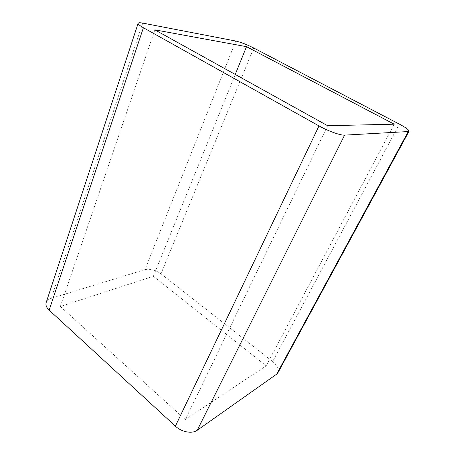 <?xml version="1.0" encoding="UTF-8"?>
<svg xmlns="http://www.w3.org/2000/svg" width="455" height="455" viewBox="0 0 455 455"><rect width="100%" height="100%" fill="white"/><g stroke="black" fill="none" stroke-linecap="round" stroke-linejoin="round"><path stroke-width="0.34" stroke-dasharray="2.27 1.71" d="M253.725 48.003L160.962 273.802C155.491 269.974 150.161 268.587 144.986 269.627L235.77 41.041M160.962 273.802L272.636 361.543L399.297 124.084M277.937 372.73C279.262 369.352 277.499 365.621 272.636 361.543M142.722 23.103L51.278 298.309C48.583 299.162 46.882 300.573 46.177 302.541M51.278 298.309L144.986 269.627M185.339 419.544L266.175 365.837L153.358 276.276L60.35 306.511L185.339 419.544L327.628 125.716M394.223 124.198L266.175 365.837M60.35 306.511L154.865 29.842M153.358 276.276L235.241 74.444"/><path stroke-width="0.68" d="M276.657 374.158L197.22 430.288L344.589 135.129C340.522 135.505 328.055 131.04 319 125.916L175.38 426.159L49.163 310.151L143.405 27.738C139.719 25.645 137.967 24.16 138.149 23.29C138.428 22.642 139.958 22.579 142.722 23.103L235.77 41.041C240.888 42.235 246.872 44.556 253.725 48.003L399.297 124.084C405.854 127.588 409.096 129.971 409.022 131.245L408.243 131.552L276.657 374.158L277.937 372.73L409.022 131.245M175.38 426.159C181.636 432.113 192.249 434.064 197.22 430.288M138.149 23.29L46.177 302.541C45.454 305.015 46.444 307.552 49.163 310.151M143.405 27.738L319 125.916M394.223 124.198L327.628 125.716L154.865 29.842L246.508 46.677L394.223 124.198M235.241 74.444L246.508 46.677M344.589 135.129L408.243 131.552"/></g></svg>
